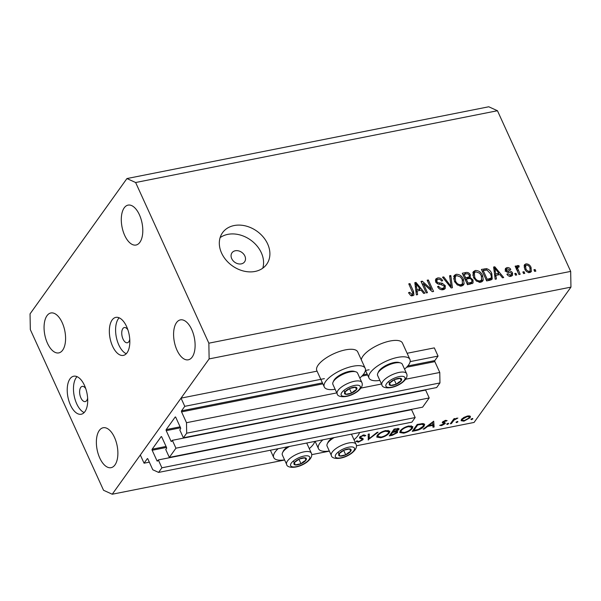<?xml version="1.0" encoding="UTF-8"?>
<svg xmlns="http://www.w3.org/2000/svg" width="601" height="601" viewBox="0 0 601 601"><rect width="100%" height="100%" fill="white"/><g stroke="black" fill="none" stroke-linecap="round" stroke-linejoin="round"><path stroke-width="0.9" d="M152.173 450.254L166.507 447.414L161.722 436.919A0.774 0.391 78.8 0 0 161.293 436.551A0.774 0.391 78.8 0 0 161.143 436.657L152.158 449.21A0.774 0.391 78.8 0 0 152.173 450.254L156.959 460.749A0.774 0.391 78.8 0 0 157.387 461.117A0.774 0.391 78.8 0 0 157.537 461.012L158.311 459.93L161.894 467.803L158.596 472.409L152.797 469.779L147.869 458.954A0.774 0.391 78.8 0 0 147.433 458.586A0.774 0.391 78.8 0 0 147.29 458.691L144.06 463.198L149.326 462.154M144.06 463.198L140.326 455.002L181.044 398.132L317.073 371.148M158.596 472.409L411.873 422.165L415.171 417.552L161.894 467.803M158.311 459.93L411.587 409.687L415.171 417.552M166.507 447.414A0.774 0.391 78.8 0 1 166.522 448.459L165.748 449.54L169.339 457.406L422.616 407.162L429.212 397.945L175.935 448.188L169.339 457.406M166.214 430.647L180.548 427.799L175.762 417.312A0.774 0.391 78.8 0 0 175.334 416.944A0.774 0.391 78.8 0 0 175.184 417.041L166.199 429.595A0.774 0.391 78.8 0 0 166.214 430.647L171 441.134A0.774 0.391 78.8 0 0 171.428 441.502A0.774 0.391 78.8 0 0 171.578 441.397L172.352 440.323L425.628 390.072L429.212 397.945M172.352 440.323L175.935 448.188M180.548 427.799A0.774 0.391 78.8 0 1 180.563 428.851L179.789 429.925L183.38 437.798L436.657 387.547L439.955 382.942L186.678 433.186L183.38 437.798M405.72 379.216L439.774 372.462L439.955 382.942M181.044 398.132L184.777 406.329L181.547 410.844A0.774 0.391 78.8 0 0 181.57 411.888L186.498 422.706L336.778 392.896M360.983 388.088L381.515 384.016M186.498 422.706L186.678 433.186M406.637 367.234L434.846 361.637L439.774 372.462M434.846 361.637A0.774 0.391 78.8 0 1 434.823 360.592L438.054 356.077L410.137 361.622M184.777 406.329L324.382 378.63M365.408 370.494L369.119 369.758M407.117 353.275L434.32 347.881L438.054 356.077M359.819 378.029A22.485 8.279 155.5 0 0 363.815 373.86A22.485 8.279 155.5 0 0 365.198 368.323L357.723 351.923A22.485 8.279 155.5 0 0 339.723 351.397A22.485 8.279 155.5 0 0 318.184 365.032A22.485 8.279 155.5 0 0 316.81 370.569L324.277 386.969A22.485 8.279 155.5 0 0 335.133 389.283M365.198 368.323A22.485 8.279 155.5 0 0 347.19 367.789A22.485 8.279 155.5 0 0 325.659 381.432A22.485 8.279 155.5 0 0 324.277 386.969M361.291 359.766A22.485 8.279 -24.5 0 1 362.921 356.16A22.485 8.279 -24.5 0 1 384.452 342.525A22.485 8.279 -24.5 0 1 402.46 343.051L409.927 359.443A22.485 8.279 -24.5 0 1 408.552 364.987A22.485 8.279 -24.5 0 1 404.556 369.149M379.862 380.403A22.485 8.279 -24.5 0 1 369.014 378.089A22.485 8.279 -24.5 0 1 370.396 372.552A22.485 8.279 -24.5 0 1 391.927 358.917A22.485 8.279 -24.5 0 1 409.927 359.443M314.781 441.427A22.485 8.279 -24.5 0 1 313.264 444.462A22.485 8.279 -24.5 0 1 309.275 448.624M284.581 459.878A22.485 8.279 -24.5 0 1 273.733 457.564A22.485 8.279 -24.5 0 1 275.108 452.027A22.485 8.279 -24.5 0 1 278.158 448.692M354.004 439.752A22.485 8.279 155.5 0 0 358.001 435.582A22.485 8.279 155.5 0 0 359.518 432.547M322.887 439.819A22.485 8.279 155.5 0 0 319.845 443.155A22.485 8.279 155.5 0 0 318.47 448.692A22.485 8.279 155.5 0 0 329.318 451.005M127.878 329.821A7.753 3.891 -101.2 0 0 124.332 327.545A7.753 3.891 -101.2 0 0 123.032 339.077A7.753 3.891 -101.2 0 0 127.344 342.758A7.753 3.891 -101.2 0 0 129.763 339.295M126.608 326.583A19.382 9.721 -101.2 0 0 115.813 317.381A19.382 9.721 -101.2 0 0 112.567 346.199A19.382 9.721 -101.2 0 0 123.355 355.401A19.382 9.721 -101.2 0 0 126.608 326.583M119.148 317.809A19.382 9.721 -101.2 0 0 118.818 344.959A19.382 9.721 -101.2 0 0 126.278 353.734M85.755 388.659A7.753 3.891 -101.2 0 0 82.202 386.383A7.753 3.891 -101.2 0 0 80.902 397.907A7.753 3.891 -101.2 0 0 85.222 401.588A7.753 3.891 -101.2 0 0 87.633 398.132M84.486 385.421A19.382 9.721 -101.2 0 0 73.69 376.218A19.382 9.721 -101.2 0 0 70.445 405.029A19.382 9.721 -101.2 0 0 81.233 414.239A19.382 9.721 -101.2 0 0 84.486 385.421M77.026 376.647A19.382 9.721 -101.2 0 0 76.695 403.789A19.382 9.721 -101.2 0 0 84.155 412.564M235.299 250.76A7.753 6.07 35.6 0 0 231.986 252.803A7.753 6.07 35.6 0 0 232.97 260.601A7.753 6.07 35.6 0 0 241.279 263.877A7.753 6.07 35.6 0 0 244.592 261.833A7.753 6.07 35.6 0 0 243.608 254.035A7.753 6.07 35.6 0 0 235.299 250.76M234.15 225.54A27.135 21.238 35.6 0 0 222.543 232.7A27.135 21.238 35.6 0 0 225.984 259.985A27.135 21.238 35.6 0 0 255.064 271.449A27.135 21.238 35.6 0 0 266.671 264.29A27.135 21.238 35.6 0 0 263.23 237.004A27.135 21.238 35.6 0 0 234.15 225.54M262.78 268.174A27.135 21.238 35.6 0 0 254.554 243.3A27.135 21.238 35.6 0 0 227.824 234.367A27.135 21.238 35.6 0 0 220.116 237.635M62.196 322.639A20.351 10.202 -101.2 0 0 50.86 312.978A20.351 10.202 -101.2 0 0 47.449 343.231A20.351 10.202 -101.2 0 0 58.785 352.9A20.351 10.202 -101.2 0 0 62.196 322.639M139.417 214.782A20.351 10.202 -101.2 0 0 128.088 205.114A20.351 10.202 -101.2 0 0 124.677 235.374A20.351 10.202 -101.2 0 0 136.006 245.035A20.351 10.202 -101.2 0 0 139.417 214.782M191.727 329.551A20.351 10.202 -101.2 0 0 180.39 319.882A20.351 10.202 -101.2 0 0 176.979 350.143A20.351 10.202 -101.2 0 0 188.308 359.804A20.351 10.202 -101.2 0 0 191.727 329.551M114.498 437.408A20.351 10.202 -101.2 0 0 103.169 427.747A20.351 10.202 -101.2 0 0 99.751 458A20.351 10.202 -101.2 0 0 111.087 467.668A20.351 10.202 -101.2 0 0 114.498 437.408M126.931 178.557L135.631 182.516L208.855 343.186L209.125 358.91L112.237 494.225L103.545 490.273L30.32 329.596L30.05 313.872L126.931 178.557L488.763 106.775L497.455 110.727L570.68 271.404L570.95 287.128L474.069 422.443L356.446 445.777M357.174 440.833L358.88 441.472L361.967 439.864L362.035 439.271L359.526 438.031L359.631 437.115L363.613 434.951L365.851 435.5L364.612 436.108L362.996 435.672L360.683 436.882L360.81 437.618L363.177 438.783L362.996 439.669L358.376 442.178L355.95 441.374L357.159 440.841M361.967 439.864L361.381 437.836L362.08 439.354M360.435 436.334L360.81 437.618M368.285 440.06L368.18 434.192L369.284 433.975L369.254 438.625L376.962 432.45L378.067 432.232L368.143 439.744M380.726 437.746L376.752 437.1L377.218 435.372C379.103 433.111 381.966 431.503 385.797 430.549L389.824 431.18L389.343 432.938C387.435 435.207 384.565 436.814 380.726 437.746L380.463 437.167M403.744 433.178L399.778 432.532L400.236 430.804C402.129 428.543 404.991 426.928 408.823 425.981L412.842 426.605L412.369 428.37C410.46 430.639 407.591 432.247 403.744 433.178L403.489 432.6M423.194 429.167L433.712 421.196L434.11 427.003L432.99 427.228L432.863 425.365L427.642 426.402L424.321 428.949L423.194 429.167M471.176 419.025L471.469 419.671L470.914 419.288L472.288 418.521L472.837 418.905L471.469 419.671L470.914 419.288M472.288 418.521L472.837 418.905L472.649 418.491M209.125 358.91L570.95 287.128M112.237 494.225L284.649 460.02M311.716 454.649L329.386 451.148M470.267 416.162L470.14 417.718L463.942 421.158L461.11 420.7L461.433 419.445L463.859 417.432L467.661 415.967L470.478 416.433M456.264 421.985L456.557 422.623L456.009 422.24L457.376 421.481L457.924 421.864L456.557 422.623L456.009 422.24M457.376 421.481L457.924 421.864L457.737 421.451M451.381 423.577L450.352 423.78L453.943 418.769L454.972 418.559L454.446 419.303L457.864 418.056L454.003 420.129L451.381 423.577L451.035 422.819M446.971 423.833L447.257 424.471L446.708 424.088L448.076 423.329L448.631 423.705L447.257 424.471L446.708 424.088M448.076 423.329L448.631 423.705L448.444 423.299M442.434 422.105L445.499 420.362L447.144 420.647L443.485 421.872L445.288 422.954L445.123 423.652L441.622 425.591L439.699 425.388L444.071 423.878L444.131 423.457L442.268 422.796L442.434 422.105M443.238 421.339L443.448 422.27M444.071 423.878L443.651 422.398L444.169 423.525M424.111 426.117C422.315 428.37 419.551 429.873 415.839 430.632L412.271 431.338L417.184 424.471L422.984 423.532L424.667 424.231L424.111 426.117L422.931 423.532M392.355 435.289L389.245 435.905L394.158 429.039L399.064 428.738L398.846 429.572L396.465 431.293L397.667 431.698L397.426 432.607L392.355 435.289L392.107 434.733M423.284 283.537L427.446 292.672L426.252 292.905L421.016 281.433L422.293 281.178L431.315 289.359L427.146 280.216L428.348 279.976L433.576 291.455L432.299 291.71L423.284 283.537L422.488 284.649M445.281 285.648L445.198 288.585L443.177 289.712C440.683 290.043 438.813 289.006 437.558 286.602L438.685 286.211C439.609 287.864 440.931 288.578 442.667 288.352L444.049 287.601L444.101 285.926L440.232 284.326C438.219 284.393 436.709 283.544 435.687 281.786L435.748 279.022L437.596 277.978C439.834 277.647 441.54 278.556 442.697 280.705L441.57 281.088C440.811 279.675 439.699 279.082 438.249 279.315L436.942 280.013L436.897 281.576L437.806 282.665L442.253 283.259L445.281 285.648L444.282 287.038M450.818 275.521L452.425 287.714L451.186 287.962L442.516 277.166L443.748 276.918L451.133 286.512L449.578 275.761L450.818 275.521L449.751 277.008M461.53 286.068L457.316 284.942L454.356 281.238L454.101 275.543L456.167 274.296C459.562 274.274 461.974 275.934 463.409 279.292L464.115 283.642L463.581 284.844L461.53 286.068M480.665 282.275L476.45 281.148L473.49 277.444L473.242 271.742L475.308 270.495C478.697 270.473 481.116 272.14 482.55 275.491L483.257 279.848L482.723 281.043L480.665 282.275M495.863 275.356L496.418 278.984L495.179 279.232L493.624 267.024L494.788 266.791L503.698 277.542L502.459 277.79L499.889 274.559L495.863 275.356L494.863 276.76M535.1 269.526L535.844 271.164L534.65 271.404L533.898 269.759L535.1 269.526L534.297 270.638M135.631 182.516L497.455 110.727M208.855 343.186L570.68 271.404M531.059 267.468L531.352 271.614L529.857 272.516C527.385 272.523 525.657 271.291 524.673 268.827L524.425 264.771L525.92 263.869C528.354 263.847 530.067 265.049 531.059 267.468L530.232 268.624M524.034 271.72L524.778 273.357L523.584 273.598L522.84 271.96L524.034 271.72L523.238 272.831M518.235 267.017L517.611 268.204L520.143 274.281L518.948 274.514L515.147 266.168L516.342 265.935L516.95 267.265L517.686 265.499L519.016 265.725L519.114 267.009L517.754 267.317L516.349 269.278M517.176 265.822L517.686 265.499L516.965 266.506M515.958 273.32L516.702 274.957L515.508 275.198L514.764 273.56L515.958 273.32L515.162 274.432M512.555 273.012L512.518 275.393L510.955 276.265C509.227 276.513 507.875 275.806 506.876 274.146L508.01 273.763L510.489 275.055L511.406 274.567L511.451 273.455L510.835 272.749L509.498 272.516C507.74 272.644 506.373 271.983 505.396 270.533L505.441 268.467L506.966 267.633C508.574 267.34 509.851 267.956 510.782 269.473L509.656 269.857L507.552 268.812L506.56 269.308L506.515 270.134L507.214 270.75L508.769 270.961C510.474 270.841 511.736 271.524 512.555 273.012L511.15 274.973L511.459 276.129M491.783 273.583L492.242 279.074L490.048 280.246L486.652 280.922L481.424 269.443L486.6 268.655C489.131 269.458 490.859 271.096 491.783 273.583L490.964 274.732M473.01 279.953L473.062 283.011L467.518 284.724L462.282 273.245L465.858 272.538C467.796 272.163 469.283 272.914 470.328 274.792L470.14 277.452L473.01 279.953L472.085 281.245M470.282 277.264L469.343 278.563M417.071 290.989L417.627 294.618L416.38 294.866L414.825 282.658L415.997 282.425L424.907 293.175L423.66 293.423L421.091 290.193L417.071 290.989L416.065 292.386M412.654 295.767L410.483 295.316L408.537 292.679L409.664 292.296L412.098 294.415L412.895 293.311L408.763 283.86L409.957 283.627L413.503 291.417L413.939 295.031L412.654 295.767M411.189 295.684L412.895 293.311M523.997 265.98L525.92 263.869M524.515 265.83L525.469 265.785M530.165 270.781L530.375 272.366M528.497 272.501L530.142 270.811L529.902 267.791C529.278 266.078 528.121 265.169 526.431 265.071L524.192 267.565M525.627 265.559L525.867 268.587C526.491 270.3 527.648 271.209 529.346 271.314M525.094 269.661L525.867 268.587M515.545 267.047L516.342 265.935M516.154 268.377L516.95 267.265M516.282 267.46L517.611 267.685M518.054 267.077L519.016 265.725M516.672 269.518L517.611 268.204M517.378 271.066L518.175 269.954M507.297 274.755L508.01 273.763M509.61 276.287L510.489 275.055M505.148 269.691L506.966 267.633M505.561 269.594L506.418 269.518M505.779 271.164L506.515 270.134M506.463 271.795L507.214 270.75M493.774 268.211L494.788 266.791M498.079 274.417L498.432 274.845M494.736 275.799L495.682 275.611M495.209 270.382L495.645 273.936L498.883 273.297L494.751 268.106L495.209 270.382L494.225 271.757M494.676 275.296L495.645 273.936M493.909 269.278L494.751 268.106M497.658 275.003L498.883 273.297M482.13 270.991L483.046 270.803M485.563 270.097L486.6 268.655M491.182 277.902L491.272 279.856M489.259 280.404L491.092 278.045L491.4 276.693L490.581 273.801L486.983 270.052L483.234 270.548L487.238 279.345L491.092 278.045M482.43 271.667L483.234 270.548M486.442 280.457L487.238 279.345M488.072 280.644L489.289 278.939M472.702 272.899L473.904 272.456L475.308 270.495M473.904 272.456L474.737 272.373M481.717 276.648L482.55 275.491M481.844 279.51L481.852 281.809L483.257 279.848M479.801 282.365L481.574 280.006L481.333 275.694L479.651 273.2L475.924 271.84L474.377 272.764L474.7 277.226C475.744 279.705 477.532 280.945 480.049 280.937L481.574 280.006M474.377 272.764L472.717 275.175M473.926 278.293L474.7 277.226M479.065 282.305L480.049 280.937M462.988 274.785L463.912 274.604M469.441 276.032L470.328 274.792M469.028 277.008L469.171 278.579M471.725 282.207L472.025 283.747M470.267 284.175L471.86 282.012L471.815 280.201C471.034 278.796 469.914 278.286 468.472 278.676L466.263 279.119L468.104 283.139L471.567 282.297L470.215 284.183M467.683 278.834L469.253 276.685L469.216 275.22C468.449 273.913 467.398 273.493 466.053 273.958L464.092 274.349L465.655 277.775L468.893 277.016L467.57 278.856M465.159 279.555L466.083 279.375M463.296 275.461L464.092 274.349M464.858 278.887L465.655 277.775M465.467 280.231L466.263 279.119M467.3 284.258L468.104 283.139M469.253 284.378L470.47 282.673M453.567 276.7L454.762 276.257L456.167 274.296M454.762 276.257L455.603 276.167M462.582 280.449L463.409 279.292M462.702 283.311L462.71 285.603L464.115 283.642M460.667 286.159L462.432 283.807L462.199 279.495L460.516 276.993L456.79 275.634L455.235 276.558L455.558 281.02C456.61 283.507 458.39 284.739 460.907 284.731L462.432 283.807M455.235 276.558L453.575 278.977M454.792 282.094L455.558 281.02M459.923 286.106L460.907 284.731M443.072 277.857L443.748 276.918M450.607 287.24L451.133 286.512M437.926 287.278L438.685 286.211M441.645 289.78L442.667 288.352M442.419 289.81L444.049 287.601M435.342 280.201L436.198 279.938L437.596 277.978M436.198 279.938L437.085 279.848M436.168 282.59L436.897 281.576M437.182 283.537L437.806 282.665M441.427 284.416L442.253 283.259M443.936 287.759L444.214 289.381M421.444 282.365L422.293 281.178M430.684 290.245L431.315 289.359M427.551 281.088L428.348 279.976M414.983 283.845L415.997 282.425M419.28 290.05L419.641 290.478M415.945 291.432L416.884 291.245M416.41 286.016L416.854 289.569L420.084 288.931L415.96 283.74L416.41 286.016L415.434 287.391M415.877 290.929L416.854 289.569M415.118 284.912L415.96 283.74M418.867 290.636L420.084 288.931M408.89 293.386L409.664 292.296M409.161 284.739L409.957 283.627M412.684 292.559L413.503 291.417M412.504 294.347L412.827 295.722M469.283 415.824L470.14 417.718M463.709 420.647L463.942 421.158M469.103 417.92L469.366 416.974L467.217 416.583L462.462 419.243L462.222 420.212L464.378 420.542L469.103 417.92M467 416.117L467.217 416.583M462.184 418.619L462.462 419.243M454.183 418.717L454.446 419.303M456.67 418.168L456.918 418.702M456.264 418.311L456.452 418.717M453.597 419.243L454.003 420.129M445.732 420.324L446.137 421.218M444.86 420.535L445.063 420.978M444.657 422.631L445.123 423.652M441.367 425.035L441.622 425.591M442.621 421.872L443.222 423.194M432.773 424.066L434.11 427.003M432.607 424.809L432.863 425.365M427.431 425.921L427.642 426.402M424.103 428.468L424.321 428.949M432.825 424.764L432.667 422.548L428.708 425.583L432.825 424.764M432.457 422.075L432.667 422.548M428.49 425.11L428.708 425.583M417.71 424.975L413.804 430.429L418.544 429.339L423.081 426.319L423.502 424.862L421.925 424.298L417.71 424.975L417.462 424.419M413.458 429.67L413.804 430.429M421.624 423.645L421.925 424.298M411.182 425.771L412.369 428.37M411.332 428.573L411.7 427.191L408.372 426.672C405.217 427.439 402.858 428.746 401.273 430.594L400.912 431.961L404.21 432.48C407.365 431.743 409.739 430.436 411.332 428.573M408.124 426.139L408.372 426.672M400.98 429.948L401.273 430.594M398.298 428.378L398.846 429.572M396.284 430.887L396.465 431.293M396.84 431.315L397.426 432.607M395.834 428.708L396.089 429.264L394.684 429.542L393.114 431.743L397.802 429.79L397.524 428.408M394.436 428.986L394.684 429.542M397.802 429.79C398.087 429.091 397.516 428.919 396.089 429.264M392.769 430.985L393.114 431.743M395.09 431.308L395.39 431.961L392.611 432.442L390.778 434.996L392.25 434.703L396.397 432.818L395.969 431.022M392.265 431.691L392.611 432.442M396.397 432.818L395.39 431.961M390.432 434.238L390.778 434.996M388.156 430.346L389.343 432.938M388.306 433.141L388.674 431.758L385.346 431.24C382.198 432.006 379.832 433.313 378.247 435.162L377.886 436.529L381.184 437.047C384.339 436.311 386.713 435.004 388.306 433.141M385.098 430.707L385.346 431.24M377.954 434.515L378.247 435.162M368.165 436.236L369.254 438.625M358.083 441.532L358.376 442.178M364.056 434.876L364.612 436.108M362.764 435.169L362.996 435.672M362.305 438.152L362.996 439.669M303.986 462.041A6.784 2.502 155.5 0 0 305.954 460.171A6.784 2.502 155.5 0 0 305.12 457.812A6.784 2.502 155.5 0 0 299.336 458.991A6.784 2.502 155.5 0 0 294.377 462.545A6.784 2.502 155.5 0 0 295.211 464.911A6.784 2.502 155.5 0 0 300.996 463.724A6.784 2.502 155.5 0 0 303.986 462.041M303.377 461.733L305.954 460.171L305.12 457.812L299.336 458.991L294.377 462.545L295.211 464.911L300.996 463.724L303.377 461.733M289.457 446.453A13.568 4.996 155.5 0 0 287.053 448A13.568 4.996 155.5 0 0 282.545 452.726L283.214 451.283A12.245 4.515 -24.5 0 1 287.293 447.016A12.245 4.515 -24.5 0 1 287.556 446.828M282.545 452.726A13.568 4.996 155.5 0 0 282.35 454.987L286.624 464.363A13.568 4.996 -24.5 0 1 291.327 457.376A13.568 4.996 -24.5 0 1 311.318 453.109L307.043 443.733A13.568 4.996 155.5 0 0 306.533 443.065M293.408 460.967L295.211 464.911M298.937 459.202L300.996 463.724M304.88 457.827L305.954 460.171M354.537 391.439A6.784 2.502 155.5 0 0 356.506 389.576A6.784 2.502 155.5 0 0 355.672 387.209A6.784 2.502 155.5 0 0 349.887 388.396A6.784 2.502 155.5 0 0 344.929 391.95A6.784 2.502 155.5 0 0 345.755 394.316A6.784 2.502 155.5 0 0 351.547 393.129A6.784 2.502 155.5 0 0 354.537 391.439M353.921 391.131L356.506 389.576L355.672 387.209L349.887 388.396L344.929 391.95L345.755 394.316L351.547 393.129L353.921 391.131M333.089 382.123L333.765 380.681A12.245 4.515 -24.5 0 1 337.837 376.414A12.245 4.515 -24.5 0 1 354.229 371.35L355.762 371.794A13.568 4.996 155.5 0 0 337.604 377.398A13.568 4.996 155.5 0 0 333.089 382.123A13.568 4.996 155.5 0 0 332.901 384.385L337.176 393.76A13.568 4.996 -24.5 0 1 341.879 386.774A13.568 4.996 -24.5 0 1 361.862 382.514C363.117 385.241 361.562 388.306 357.219 391.709C347.498 398.583 337.334 397.464 337.176 393.76M361.862 382.514L357.587 373.131A13.568 4.996 155.5 0 0 355.762 371.794M343.96 390.365L345.755 394.316M349.481 388.607L351.547 393.129M355.431 387.224L356.506 389.576M399.267 382.567A6.784 2.502 155.5 0 0 401.235 380.696A6.784 2.502 155.5 0 0 400.409 378.329A6.784 2.502 155.5 0 0 394.617 379.516A6.784 2.502 155.5 0 0 389.658 383.07A6.784 2.502 155.5 0 0 390.492 385.436A6.784 2.502 155.5 0 0 396.277 384.249A6.784 2.502 155.5 0 0 399.267 382.567M398.658 382.259L401.235 380.696L400.409 378.329L394.617 379.516L389.658 383.07L390.492 385.436L396.277 384.249L398.658 382.259M377.826 373.251L378.495 371.809A12.245 4.515 -24.5 0 1 382.574 367.542A12.245 4.515 -24.5 0 1 398.966 362.478L400.491 362.914A13.568 4.996 155.5 0 0 382.341 368.518A13.568 4.996 155.5 0 0 377.826 373.251A13.568 4.996 155.5 0 0 377.638 375.512L381.905 384.888A13.568 4.996 -24.5 0 1 386.616 377.901A13.568 4.996 -24.5 0 1 406.599 373.634C407.846 376.369 406.299 379.434 401.956 382.837C392.235 389.711 382.071 388.592 381.905 384.888M406.599 373.634L402.324 364.259A13.568 4.996 155.5 0 0 400.491 362.914M388.689 381.492L390.492 385.436M394.218 379.727L396.277 384.249M400.168 378.352L401.235 380.696M348.723 453.169A6.784 2.502 155.5 0 0 350.691 451.298A6.784 2.502 155.5 0 0 349.857 448.932A6.784 2.502 155.5 0 0 344.072 450.119A6.784 2.502 155.5 0 0 339.114 453.672A6.784 2.502 155.5 0 0 339.941 456.039A6.784 2.502 155.5 0 0 345.733 454.852A6.784 2.502 155.5 0 0 348.723 453.169M348.107 452.853L350.691 451.298L349.857 448.932L344.072 450.119L339.114 453.672L339.941 456.039L345.733 454.852L348.107 452.853M334.186 437.573A13.568 4.996 155.5 0 0 331.79 439.121A13.568 4.996 155.5 0 0 327.275 443.846L327.951 442.404A12.245 4.515 -24.5 0 1 332.022 438.137A12.245 4.515 -24.5 0 1 332.293 437.949M327.275 443.846A13.568 4.996 155.5 0 0 327.087 446.107L331.361 455.49A13.568 4.996 -24.5 0 1 336.064 448.496A13.568 4.996 -24.5 0 1 356.047 444.237L351.78 434.861A13.568 4.996 155.5 0 0 351.269 434.185M338.145 452.087L339.941 456.039M343.674 450.329L345.733 454.852M349.617 448.947L350.691 451.298M156.959 460.749L157.853 460.569M152.158 449.21L166.064 446.445M171 441.134L171.894 440.961M166.199 429.595L180.105 426.838M181.57 411.888L322.865 383.859M361.9 376.113L367.594 374.979M181.547 410.844L322.421 382.89M363.064 374.829L367.158 374.017M407.801 365.956L434.823 360.592M507.807 272.306L508.769 270.961M483.444 270.51L484.669 268.805M464.633 274.236L465.858 272.538M466.549 279.059L467.766 277.354M449.278 285.58L449.841 284.791M439.158 284.213L439.985 283.063M452.245 421.136L452.591 421.894M415.584 430.076L415.839 430.632M418.266 424.253L418.521 424.809M392.716 431.052L393.294 432.307M359.916 436.777L360.743 438.587M306.059 462.409A10.465 3.854 155.5 0 0 307.817 455.881A10.465 3.854 155.5 0 0 294.272 460.313A10.465 3.854 155.5 0 0 292.522 466.842A10.465 3.854 155.5 0 0 306.059 462.409M356.611 391.814A10.465 3.854 155.5 0 0 358.361 385.279A10.465 3.854 155.5 0 0 344.816 389.711A10.465 3.854 155.5 0 0 343.066 396.239A10.465 3.854 155.5 0 0 356.611 391.814M401.348 382.935A10.465 3.854 155.5 0 0 403.098 376.406A10.465 3.854 155.5 0 0 389.553 380.831A10.465 3.854 155.5 0 0 387.803 387.367A10.465 3.854 155.5 0 0 401.348 382.935M350.796 453.537A10.465 3.854 155.5 0 0 352.547 447.001A10.465 3.854 155.5 0 0 339.009 451.434A10.465 3.854 155.5 0 0 337.251 457.97A10.465 3.854 155.5 0 0 350.796 453.537M270.39 450.232L273.733 457.564M530.142 270.811L528.745 272.771M511.406 274.567L510.001 276.528M506.56 269.308L505.156 271.269M436.942 280.013L435.537 281.974M412.729 294.032L411.324 295.993M315.127 441.359L318.47 448.692M365.446 370.254L369.014 378.089M469.366 416.974L468.84 415.817M462.222 420.212L461.711 419.092M423.502 424.862L422.894 423.532M411.7 427.191L411.054 425.763M400.912 431.961L400.326 430.684M388.674 431.758L388.028 430.331M377.886 436.529L377.3 435.252M360.562 437.378L360.179 436.536M286.624 464.363C286.782 468.066 296.954 469.186 306.675 462.312C311.017 458.909 312.565 455.843 311.318 453.109M331.361 455.49C331.519 459.194 341.684 460.306 351.405 453.432C355.754 450.029 357.302 446.964 356.047 444.237"/></g></svg>
